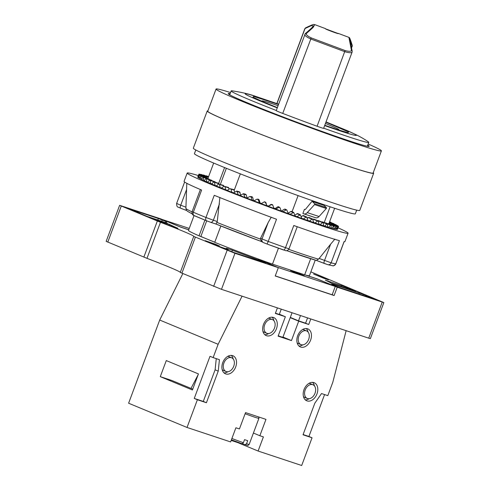 <?xml version="1.0" encoding="UTF-8"?>
<svg xmlns="http://www.w3.org/2000/svg" width="490" height="490" viewBox="0 0 490 490"><rect width="100%" height="100%" fill="white"/><g stroke="black" fill="none" stroke-linecap="round" stroke-linejoin="round"><path stroke-width="0.73" d="M276.979 103.58L305.05 28.506L311.205 25.694L313.386 25.878C313.196 26.607 310.495 29.186 305.276 33.614L276.219 110.642A8.887 0.325 20.5 0 0 282.73 113.417A84.415 3.087 20.5 0 0 317.091 126.242A8.887 0.325 20.5 0 0 323.608 128.343L352.114 52.111M352.108 51.72C352.059 53.055 349.67 53.061 344.942 51.744L310.587 38.918C306.115 36.799 304.235 35.2 304.945 34.11L306.44 33.455L313.067 27.514L314.758 24.616C313.128 24.929 316.124 22.822 305.601 27.857L304.829 28.702L305.601 27.857M351.526 48.247L352.249 45.343C349.713 37.473 349.566 37.601 348.898 37.363L351.422 50.25C351.318 51.542 349.211 51.64 345.101 50.55L311.23 37.902C307.377 36.021 305.778 34.539 306.44 33.455M351.483 48.069L352.212 46.115L349.603 38.9M338.014 33.492A322.175 4.153 110.5 0 1 338.21 33.375A322.175 4.153 110.5 0 1 338.278 33.596L338.278 33.596C338.627 34.129 325.146 29.094 325.513 28.83A322.175 4.153 -69.5 0 0 325.446 28.61L314.758 24.616M338.198 33.608A321.997 4.153 -69.5 0 0 338.149 33.541L325.513 28.824M323.67 128.178A73.451 2.683 20.5 0 0 368.768 142.357A73.451 2.683 20.5 0 0 368.186 141.733C365.877 140.067 361.21 137.237 356.187 134.768L346.516 130.334A59.351 2.168 -159.5 0 1 324.643 125.575M276.28 110.483A73.451 2.683 -159.5 0 1 231.164 90.913A73.451 2.683 -159.5 0 1 232.021 90.815C241.852 92.31 249.796 94.184 255.847 96.438A59.351 2.168 -159.5 0 0 277.248 107.892M228.855 94.264A74.639 2.726 -159.5 0 1 229.884 94.337M367.488 145.787A74.639 2.726 -159.5 0 1 368.315 146.406M230.129 93.682A75.227 2.75 20.5 0 0 228.273 93.731A75.227 2.75 20.5 0 0 272.477 112.89A75.227 2.75 20.5 0 0 348.519 140.63A75.227 2.75 20.5 0 0 369.105 146.388A75.227 2.75 20.5 0 0 367.733 145.132M381.398 150.871L373.104 173.05A88.261 3.228 20.5 0 1 348.849 166.386A88.261 3.228 -159.5 0 1 258.242 133.298A88.261 3.228 -159.5 0 1 207.76 111.23L216.053 89.051A88.261 3.228 -159.5 0 0 266.536 111.12A88.261 3.228 -159.5 0 0 357.143 144.207A88.261 3.228 20.5 0 0 381.398 150.871A88.261 3.228 20.5 0 0 368.149 144.011M216.053 89.051A88.261 3.228 -159.5 0 1 230.551 92.561M373.662 173.258L359.77 210.412A88.855 3.246 20.5 0 1 335.356 203.699A88.855 3.246 -159.5 0 1 244.136 170.385A88.855 3.246 -159.5 0 1 193.311 148.176L207.203 111.022A88.855 3.246 -159.5 0 0 258.028 133.237A88.855 3.246 -159.5 0 0 349.241 166.551A88.855 3.246 20.5 0 0 373.662 173.258A88.855 3.246 20.5 0 0 373.233 172.701M207.203 111.022A88.855 3.246 -159.5 0 1 207.889 110.881M195.798 149.989L194.432 153.646A85.891 3.142 -159.5 0 0 243.555 175.12A85.891 3.142 -159.5 0 0 331.736 207.325A85.891 3.142 20.5 0 0 355.336 213.811L356.702 210.149M324.19 222.595L330.101 206.78M220.843 226L214.736 242.336A64.57 2.358 20.5 0 0 269.261 262.989A64.57 2.358 -159.5 0 0 271.803 263.896L259.51 259.816L277.548 267.301L335.27 286.454L317.232 278.963L304.945 274.89A64.57 2.358 20.5 0 1 304.664 274.81L310.685 258.72M304.945 274.89A64.57 2.358 20.5 0 0 305.919 275.147A64.57 2.358 20.5 0 0 309.447 275.65L315.26 260.11M283.006 211.717A74.639 2.726 20.5 0 0 288.31 213.64L286.809 209.959L285.989 209.983L283.006 211.717L281.664 210.97A68.122 2.493 -159.5 0 1 281.107 210.767M275.79 209.077A74.639 2.726 20.5 0 0 281.217 211.061L280.066 207.827L278.81 207.368L275.79 209.077L275.08 208.556A68.122 2.493 -159.5 0 1 273.867 208.109M268.489 206.37A74.639 2.726 20.5 0 0 273.971 208.403L272.795 205.145L271.527 204.673L268.416 206.088A68.122 2.493 -159.5 0 1 266.744 205.463L265.476 202.413L264.208 201.941L261.176 203.626A74.639 2.726 20.5 0 0 266.658 205.684M261.452 203.472A68.122 2.493 -159.5 0 1 260.08 202.958L259.357 202.94L258.193 199.669L256.938 199.191L253.936 200.882A74.639 2.726 20.5 0 0 259.357 202.94M254.212 200.722A68.122 2.493 -159.5 0 1 253.495 200.453L252.142 200.196L251.021 196.931L249.796 196.459L246.844 198.156A74.639 2.726 20.5 0 0 252.142 200.196M247.119 197.997A68.122 2.493 -159.5 0 1 247.07 197.978L245.104 197.482L243.481 193.685L239.978 195.486A74.639 2.726 20.5 0 0 245.104 197.482M344.121 241.656L335.834 263.822C334.076 265.654 333.041 266.291 332.728 265.739A2.965 2.934 -84.3 0 0 335.766 263.828L344.06 241.65A85.891 3.142 20.5 0 0 344.972 241.533L348.084 233.216A85.891 3.142 20.5 0 1 324.478 226.729A85.891 3.142 -159.5 0 1 236.303 194.53A85.891 3.142 -159.5 0 1 187.174 173.056A85.891 3.142 -159.5 0 1 198.272 175.543M348.084 233.216A85.891 3.142 20.5 0 0 338.069 227.813M337.249 229.394A74.639 2.726 20.5 0 0 337.537 229.277L338.406 226.858L337.071 229.326M336.189 229.302A74.639 2.726 20.5 0 0 337.053 229.4L337.702 226.901L336.189 229.302L335.822 229.161M334.382 228.922A74.639 2.726 20.5 0 0 335.809 229.234L336.238 226.656L334.382 228.922L333.825 228.708M331.846 228.26A74.639 2.726 20.5 0 0 333.819 228.781L334.033 226.123L333.58 226L331.846 228.26L331.099 227.966M328.606 227.323A74.639 2.726 20.5 0 0 331.099 228.052L331.111 225.308L330.536 225.143L328.606 227.323L327.681 226.956M324.692 226.123A74.639 2.726 20.5 0 0 327.688 227.048L327.504 224.23L326.818 224.016L324.692 226.123L323.608 225.682M320.16 224.665A74.639 2.726 20.5 0 0 323.614 225.78L323.253 222.889L322.457 222.632L320.16 224.665L318.916 224.157M315.046 222.981A74.639 2.726 20.5 0 0 318.935 224.267L318.402 221.309L317.508 221.008L315.046 222.981L313.661 222.399M307.898 220.42L309.417 221.07A74.639 2.726 20.5 0 0 313.686 222.521L312.657 219.048L308.822 217.419M303.328 218.969A74.639 2.726 20.5 0 0 307.934 220.561L306.74 217.021L303.42 215.569L302.697 215.692L306.054 217.113L303.328 218.969L301.693 218.24M296.848 216.69A74.639 2.726 20.5 0 0 301.742 218.411L300.413 214.81L296.848 216.69L295.109 215.882M290.049 214.265A74.639 2.726 20.5 0 0 295.176 216.096L293.743 212.446L290.049 214.265L288.212 213.352M238.305 194.836L236.817 191.069L233.418 192.907A74.639 2.726 20.5 0 0 238.305 194.836L240.186 195.363M231.831 192.276L230.962 189.079L229.902 188.65L227.231 190.432A74.639 2.726 20.5 0 0 231.831 192.276L233.577 192.803M225.749 189.832L225.008 186.678L224.022 186.274L221.486 188.099A74.639 2.726 20.5 0 0 225.749 189.832L227.36 190.347M220.126 187.541L219.526 184.43L218.632 184.056L216.249 185.931A74.639 2.726 20.5 0 0 220.126 187.541L221.596 188.019M215.024 185.416L214.583 182.36L213.787 182.023L211.576 183.952A74.639 2.726 20.5 0 0 215.024 185.416L216.341 185.857M210.498 183.487L210.235 180.492L209.542 180.185L207.515 182.182A74.639 2.726 20.5 0 0 210.498 183.487L211.649 183.885M206.596 181.772L206.523 178.844L205.947 178.581L204.11 180.639A74.639 2.726 20.5 0 0 206.596 181.772L207.576 182.115M203.368 180.296L203.491 177.435L203.038 177.215L201.402 179.346A74.639 2.726 20.5 0 0 203.368 180.296L204.165 180.577M200.839 179.064L201.169 176.278L200.845 176.106L199.424 178.311A74.639 2.726 20.5 0 0 200.839 179.064L201.451 179.285M199.044 178.097L199.393 175.261L198.187 177.552A74.639 2.726 20.5 0 0 199.044 178.097L199.461 178.25M197.997 177.405L198.701 174.703L197.715 177.074A74.639 2.726 20.5 0 0 197.997 177.405L198.223 177.49M198.799 174.489L197.739 177.006M297.246 226.729L289.026 248.785L285.499 247.683L293.792 225.504A85.891 3.142 -159.5 0 0 321.366 235.047A85.891 3.142 20.5 0 0 339.417 240.639L331.13 262.818L319.168 258.432L330.621 244.179L324.521 260.49A2.965 0.729 -69 0 0 324.178 263.412L316.595 260.496M263.681 242.691L266.774 243.928A2.965 0.484 -69.8 0 0 266.793 243.934A82.933 3.032 -159.5 0 0 283.453 249.967A2.965 1.115 -70.4 0 0 283.496 249.986A2.965 1.115 -70.4 0 0 285.499 247.683A85.891 3.142 -159.5 0 1 268.226 241.423L276.519 219.244A85.891 3.142 -159.5 0 1 214.246 195.302L205.959 217.48A85.891 3.142 -159.5 0 1 193.323 212.237L201.617 190.059A85.891 3.142 -159.5 0 1 184.062 181.374L187.174 173.056M292.095 211.656L298.098 195.602M304.664 274.81L272.477 264.135L278.443 248.173M315.45 217.689A4.741 3.393 -71.6 0 0 315.615 217.75L303.831 213.842A4.741 3.393 -71.6 0 1 303.665 213.781L302.894 213.456L304.449 209.297L305.166 209.536M234.281 190.065L240.339 173.858M194.04 215.576L188.491 230.429A64.57 2.358 20.5 0 0 199.05 235.825L204.93 220.114M271.803 263.896A64.57 2.358 20.5 0 0 272.477 264.135M218.663 183.376L224.573 167.562M214.785 242.201L199.05 235.825M200.882 236.431L206.707 220.837M220.359 184.338L226.356 168.284M312.975 219.41L314.096 219.563M318.402 221.309L313.159 219.251M307.322 218.24L308.143 217.56L309.178 217.915M313.006 219.496L312.02 219.165L309.417 221.07M308.143 217.56L312.02 219.165M301.264 216.788L302.697 215.692M307.12 217.48L306.054 217.113M294.858 215.104L297.644 213.554L300.413 214.81M296.873 213.652L299.684 214.883M288.096 213.291L290.742 211.472L291.556 211.398L293.743 212.446M290.742 211.472L292.971 212.501M281.664 210.97L284.365 209.175L285.235 209.126L286.809 209.959M284.365 209.175L285.989 209.983M275.08 208.556L277.818 206.786L278.761 206.78L280.066 207.827M277.818 206.786L278.81 207.368M268.416 206.088L271.166 204.33L272.495 204.82M272.795 205.145L272.324 204.508M271.166 204.33L271.527 204.673M264.49 201.831L265.813 202.333L266.744 205.463M265.813 202.333L265.476 202.413M264.625 201.764L264.208 201.941M257.856 199.326L259.167 199.822L260.08 202.958M259.167 199.822L258.193 199.669M258.426 199.191L256.938 199.191M249.796 196.459L251.983 196.711L252.62 197.323L253.495 200.453M252.62 197.323L251.021 196.931M243.481 193.685L245.674 194.261L246.25 194.861L247.07 197.978M246.25 194.861L244.038 194.23M236.817 191.069L239.592 191.878L240.866 195.559M240.118 192.466L237.332 191.602M229.902 188.65L233.822 189.587L234.71 192.086M234.306 190.157L230.962 189.079M224.022 186.274L228.432 187.407L229.081 189.195M228.861 187.964L225.008 186.678M222.913 185.52L223.912 186.353M223.857 185.912L219.526 184.43M223.477 185.373L218.632 184.056M218.503 183.664L213.787 182.023M214.638 181.992L215.361 182.311M214.124 181.87L209.542 180.185M211.362 180.528L211.962 180.804M209.824 180.032L205.947 178.581M208.716 179.285L209.187 179.512M206.18 178.415L203.038 177.215M206.719 178.274L207.062 178.458M203.234 177.037L200.845 176.106M201.01 175.922L199.393 175.261M199.528 175.065L198.701 174.703M205.518 177.202L205.629 176.761L205.243 177.104M205.629 176.761L204.918 176.547M206.933 178.005L207.086 177.037L206.278 177.766M207.086 177.037L205.665 176.541M200.869 174.661L201.2 174.728M208.36 177.288L207.105 176.792M203.074 175.187L203.528 175.31M205.996 176.002L206.572 176.167M292.487 271.099L304.327 275.729L294.692 272.391L290.454 270.541L292.487 271.099M189.232 228.438L162.668 219.624L180.706 227.109L188.736 229.773M188.711 229.835L180.902 227.238L160.708 218.859L119.633 205.328L160.469 222.307A41.466 1.513 -159.5 0 1 193.783 236.37A41.466 1.513 -159.5 0 1 193.746 236.407L180.265 272.452L221.486 289.333L368.737 338.18L370.366 338.627L383.841 302.587L310.862 271.87M119.633 205.328L106.159 241.368L146.988 258.346A41.466 1.513 -159.5 0 1 180.302 272.354M305.919 275.147L317.042 278.835L337.23 287.214L383.841 302.587M323.786 278.283L313.594 274.051L328.496 279.845L323.786 278.283M363.194 294.343L332.061 283.851A88.855 3.246 20.5 0 1 332.196 284.157A88.855 3.246 20.5 0 1 331.638 284.304L341.187 288.102L373.974 298.98L363.194 294.343L362.839 295.286M345.352 286.969L325.329 280.164A88.855 3.246 20.5 0 1 331.277 283.251L355.575 291.262L345.352 286.969L345.04 287.814M180.265 272.452L193.74 236.413L234.961 253.293L278.332 267.675L258.138 259.296L269.261 262.989M200.649 236.358A62.199 2.272 20.5 0 0 214.773 242.238M217.523 245.484L205.212 240.67L215.232 244.136L219.636 246.06L217.523 245.484M146.749 216.255L167.366 223.256A88.855 3.246 20.5 0 1 165.743 221.921A88.855 3.246 20.5 0 1 166.686 221.799L158.362 218.509L129.501 208.93L146.749 216.255M227.875 250.249L228.236 249.275A16.881 0.619 20.5 0 1 219.967 246.758L233.001 252.215L265.794 263.093L261.397 261.103L261.219 261.574M228.236 249.275A16.881 0.619 20.5 0 0 226.3 248.228L232.45 250.268A88.855 3.246 20.5 0 0 261.397 261.103M171.206 226.098L177.974 228.346A88.855 3.246 20.5 0 1 169.43 224.365L153.805 219.183L161.388 222.331A49.76 1.819 20.5 0 1 171.206 226.098M318.304 275.613L318.175 275.956M232.45 250.268L231.868 251.823M169.43 224.365L169.087 225.278M337.23 287.214L334.119 295.531L332.177 294.729M278.332 267.675L275.221 275.993L334.119 295.531M275.257 275.894L332.159 294.766L335.27 286.454M182.813 273.61L159.703 320.043L128.607 403.221L187.027 427.464L230.612 441.925L235.898 427.782L239.432 428.958L245.545 412.598L265.966 419.373L259.853 435.733L253.41 433.056M159.703 320.043L218.124 344.292L213.144 357.602L219.428 359.685L218.24 371.132L215.104 369.827L216.268 358.637M242.072 296.162L218.124 344.292M346.136 330.683L332.784 382.329L327.804 395.638L321.526 393.55L314.837 403.172L303.022 434.777L312.05 437.778L301.687 465.5L258.095 451.039L263.387 436.902L259.853 435.733M310.795 318.959L308.725 324.49L305.589 323.186L307.567 317.888M277.414 307.885L275.349 313.416L285.364 316.736L278.106 336.146L291.458 340.575L298.71 321.164L308.725 324.49M187.027 427.464L197.39 399.742L206.419 402.737L218.24 371.132M297.663 335.779A9.776 6.817 112.5 0 0 300.394 346.951A9.776 6.817 112.5 0 0 310.623 340.072A9.776 6.817 112.5 0 0 307.892 328.9A9.776 6.817 112.5 0 0 297.663 335.779M263.498 324.441A9.776 6.817 112.5 0 0 266.235 335.619A9.776 6.817 112.5 0 0 276.458 328.741A9.776 6.817 112.5 0 0 273.726 317.563A9.776 6.817 112.5 0 0 263.498 324.441M235.69 366.949A9.776 6.817 112.5 0 0 232.958 355.771A9.776 6.817 112.5 0 0 222.736 362.649A9.776 6.817 112.5 0 0 225.467 373.827A9.776 6.817 112.5 0 0 235.69 366.949M316.975 393.911A9.776 6.817 112.5 0 0 314.243 382.733A9.776 6.817 112.5 0 0 304.014 389.611A9.776 6.817 112.5 0 0 306.746 400.789A9.776 6.817 112.5 0 0 316.975 393.911M314.457 385.918A9.776 6.817 112.5 0 0 312.559 382.372M305.301 399.852A9.776 6.817 112.5 0 0 309.159 398.695M303.475 396.643A7.405 5.163 112.5 0 0 304.523 397.298L307.267 398.437A7.405 5.163 -67.5 0 1 305.197 389.973A7.405 5.163 -67.5 0 1 312.945 384.76A7.405 5.163 -67.5 0 1 315.015 393.231A7.405 5.163 -67.5 0 1 307.267 398.437M312.945 384.76L310.195 383.621A7.405 5.163 112.5 0 0 308.994 383.345M298.943 346.02A9.776 6.817 112.5 0 0 302.802 344.856M308.106 332.085A9.776 6.817 112.5 0 0 306.201 328.533M297.124 342.804A7.405 5.163 112.5 0 0 298.165 343.466L300.909 344.599A7.405 5.163 -67.5 0 1 298.839 336.134A7.405 5.163 -67.5 0 1 306.587 330.921A7.405 5.163 -67.5 0 1 308.657 339.392A7.405 5.163 -67.5 0 1 300.909 344.599M306.587 330.921L303.843 329.782A7.405 5.163 112.5 0 0 302.642 329.513M264.784 334.682A9.776 6.817 112.5 0 0 268.643 333.525M273.941 320.748A9.776 6.817 112.5 0 0 272.042 317.202M262.959 331.473A7.405 5.163 112.5 0 0 264.006 332.128L266.75 333.267A7.405 5.163 -67.5 0 1 264.68 324.803A7.405 5.163 -67.5 0 1 272.428 319.59A7.405 5.163 -67.5 0 1 274.498 328.061A7.405 5.163 -67.5 0 1 266.75 333.267M272.428 319.59L269.684 318.451A7.405 5.163 112.5 0 0 268.477 318.175M233.179 358.956A9.776 6.817 112.5 0 0 231.274 355.403M224.016 372.89A9.776 6.817 112.5 0 0 227.875 371.732M222.191 369.674A7.405 5.163 112.5 0 0 223.238 370.336L225.982 371.475A7.405 5.163 -67.5 0 1 223.912 363.01A7.405 5.163 -67.5 0 1 231.66 357.798A7.405 5.163 -67.5 0 1 233.73 366.263A7.405 5.163 -67.5 0 1 225.982 371.475M231.66 357.798L228.916 356.659A7.405 5.163 112.5 0 0 227.709 356.383M213.144 357.602L210.008 356.297L194.254 398.437L203.283 401.433L215.104 369.827M324.582 394.566L308.914 436.474L303.108 434.55M275.435 313.184L279.282 314.457L281.26 309.159M300.499 315.542L298.52 320.84L305.589 323.186M206.419 402.737L203.283 401.433M197.39 399.742L194.254 398.437M166.288 360.573L198.438 373.913L192.429 389.997L160.279 376.651L166.288 360.573M258.095 451.039L237.711 442.58L237.84 442.237M231.176 440.412L237.711 442.58M241.895 443.671A13.328 0.49 -159.5 0 1 231.396 439.824L241.938 443.689L243.407 442.697L244.547 439.646A14.81 0.539 20.5 0 0 247.689 440.688L246.55 443.738L245.037 444.712L242.525 443.671M246.55 443.738A14.81 0.539 -159.5 0 0 249.171 444.387C247.266 446.366 247.775 445.085 245.098 444.736L245.037 444.712M312.05 437.778L308.914 436.474M160.279 376.651L171.837 380.485L192.754 389.115M298.52 320.84L290.313 317.434M298.71 321.164L290.233 317.649M291.458 340.575L282.981 337.053M278.234 335.803A8.887 0.325 20.5 0 0 282.908 337.236L292.065 312.749M285.364 316.736L279.361 314.243M315.615 217.75A4.741 3.393 -71.6 0 0 319.063 216.519L326.322 208.495A0.594 0.423 -71.6 0 0 326.383 207.595L324.111 205.42A0.594 0.423 -71.6 0 0 323.853 205.335M303.831 213.842A4.741 3.393 -71.6 0 0 307.285 212.611L314.543 204.587A0.594 0.423 -71.6 0 0 314.605 203.687L312.332 201.513A0.594 0.423 -71.6 0 0 311.756 201.617L305.454 209.346A0.594 0.423 108.4 0 1 304.982 209.518L304.449 209.297M261.617 241.595L260.343 239.077L260.607 238.189L268.134 222.632L262.034 238.949L260.607 238.189M271.246 217.186L268.134 222.632M261.538 241.57L216.01 224.059L217.266 221.523L219.9 197.446M316.534 260.472L286.76 250.672A71.914 2.628 20.5 0 0 316.473 260.447L319.168 258.432M334.909 239.102L330.621 244.179M318.518 221.002L323.253 222.889M323.112 222.564L327.504 224.23M321.667 222.001L322.389 222.221M327.412 223.936L331.111 225.308M325.072 223.03L325.679 223.207M331.056 225.039L334.033 226.123M327.859 223.82L328.331 223.942M334.009 225.865L336.238 226.656M329.99 224.353L330.334 224.426M336.244 226.411L337.702 226.901M337.739 226.668L338.406 226.858M331.522 224.5L331.675 223.875L332.324 224.108M331.467 223.746L331.124 224.377M330.187 224.102L330.358 223.115L331.595 223.55M330.015 222.932L330.358 223.115L330.015 222.932L329.335 223.985M335.938 225.032L336.263 225.204M329.341 222.442L330.18 222.736M333.616 223.881L334.07 224.095M330.585 222.466L331.16 222.73M282.73 113.417L311.23 37.902M352.249 45.343L352.23 46.36M349.591 38.692L352.169 51.052L351.422 50.25M317.091 126.242L345.101 50.55M338.321 129.875L348.029 132.71L348.592 131.994L325.911 122.194M337.659 129.66A41.142 1.507 20.5 0 0 325.434 123.456M278.541 104.444L253.6 96.408L252.956 97.13L262.579 101.565M278.075 105.687A41.142 1.507 20.5 0 0 262.983 101.736M335.834 263.822L335.766 263.828A85.891 3.142 -159.5 0 1 331.13 262.818A2.965 2.768 -75 0 1 327.779 264.674L316.577 260.49M332.728 265.739L327.779 264.674A2.965 2.768 -75 0 1 327.51 264.582L324.202 263.418A2.965 0.729 -69 0 1 324.178 263.412M217.266 221.523L213.346 220.224A2.965 2.119 -71.6 0 1 210.449 222.221L206.572 220.782A2.965 1.819 -67.9 0 0 206.651 220.812L210.345 222.184A2.965 2.119 -71.6 0 0 210.449 222.221L216.029 224.071A71.914 2.628 20.5 0 0 261.427 241.527M216.01 224.059L210.559 222.252M206.498 220.751A82.933 3.032 -159.5 0 1 194.457 215.747A2.965 2.291 -66.9 0 1 194.334 215.704A2.965 2.291 -66.9 0 1 193.323 212.237L192.111 211.637C191.535 214.565 193.66 215.441 193.379 215.239L206.572 220.782A2.965 1.819 -67.9 0 1 205.959 217.48L213.346 220.224L219.44 203.907M186.653 210.529L180.412 208.128A2.965 0.729 -69 0 1 180.387 208.121A2.965 0.729 -69 0 1 180.73 205.2L176.621 203.442C176.719 208.097 178.415 206.786 178.244 207.233L186.653 210.535M382.212 302.14L368.737 338.18M359.268 292.879L358.864 293.969M158.362 218.509L157.774 220.077M162.288 219.973L161.755 221.394M341.432 285.505L341.065 286.497M234.961 253.293L221.486 289.333M121.257 206.1L107.782 242.14M157.327 221.07L143.852 257.109M160.469 222.307L146.988 258.346M195.363 237.185L181.888 273.224M227.109 250.359L213.634 286.399M249.171 444.387L258.916 418.325A14.81 0.539 -159.5 0 1 245.116 413.744M243.407 442.697A14.81 0.539 -159.5 0 1 231.893 438.489M324.111 205.42L312.332 201.513M326.383 207.595L314.605 203.687M326.322 208.495L314.543 204.587M319.063 216.519L307.285 212.611M192.037 211.864A74.719 2.732 -159.5 0 1 185.9 208.373L186.8 183.309M260.343 239.077A74.719 2.732 -159.5 0 1 217.027 222.423M318.616 259.216A74.719 2.732 -159.5 0 1 288.751 249.349M289.026 248.785C287.483 251.425 285.284 250.611 285.719 250.672L266.793 243.934A2.965 0.484 -69.8 0 0 268.226 241.423L262.034 238.949A2.965 2.848 -62.1 0 0 263.332 242.532L261.348 241.484M186.574 189.557L180.73 205.2L185.943 207.209M352.169 51.052L352.108 52.118M338.21 33.375L348.898 37.363M276.85 103.537L304.829 28.702M324.76 125.275L338.394 129.899M346.516 130.334L326.009 121.918M339.209 130.156L338.388 129.893M367.316 146.24L368.768 142.357M229.712 94.797L231.164 90.913M278.645 104.168L255.847 96.438M277.365 107.592L261.482 101.099M328.839 223.789L334.639 208.281M207.858 178.63L213.677 163.054M318.096 220.874L313.778 219.085M214.271 181.888L219.018 183.499M209.977 180.038L215.098 181.815M206.327 178.409L211.766 180.326M203.362 177.025L209.059 179.064M201.108 175.892L207.007 178.029M199.595 175.028L205.622 177.239M198.836 174.446L204.936 176.706M198.848 174.146L204.943 176.431M199.62 174.128L205.647 176.418M201.151 174.403L207.043 176.669M203.417 174.961L208.489 176.933M206.406 175.794L208.593 176.657M332.073 284.488L332.196 284.157M165.479 222.632L165.743 221.921M258.916 418.325L258.769 416.984M198.144 374.703L191.008 388.423M323.994 205.347L312.21 201.439M266.793 243.934L263.332 242.532M200.379 189.532L192.111 211.637M184.626 182.023L176.621 203.442M192.184 213.891L187.437 211.27L186.427 210.222L185.9 208.373M322.99 222.478L318.249 220.549M327.289 223.838L322.175 221.786M330.952 224.941L325.513 222.797M333.929 225.774L328.233 223.556M336.195 226.325L330.297 224.059M337.714 226.601L331.687 224.31M338.486 226.582L332.392 224.291M338.486 226.276L332.392 224.016M337.726 225.688L331.693 223.477M336.207 224.824L330.309 222.687M333.947 223.691L329.47 222.093M330.971 222.301L329.58 221.811"/></g></svg>
